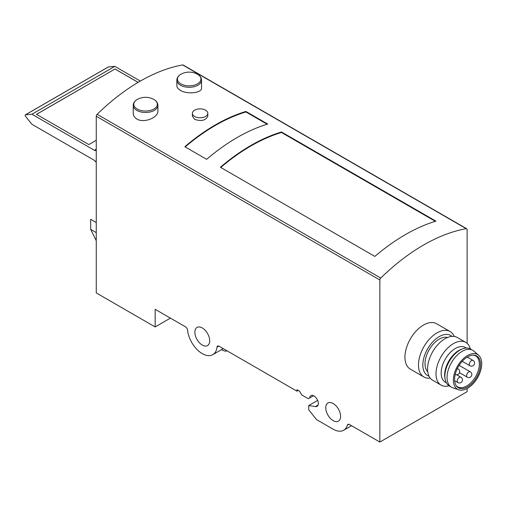 <?xml version="1.0" encoding="UTF-8"?>
<svg xmlns="http://www.w3.org/2000/svg" width="507" height="507" viewBox="0 0 507 507"><rect width="100%" height="100%" fill="white"/><g stroke="black" fill="none" stroke-linecap="round" stroke-linejoin="round"><path stroke-width="0.76" d="M427.75 371.802A20.052 11.579 -60 0 1 429.169 349.741A20.052 11.579 -60 0 1 447.567 337.478M192.387 113.327L192.387 116.166L194.65 119.379C201.425 121.534 205.81 120.463 207.813 116.166L207.813 113.327A7.713 4.455 0 0 0 200.1 108.872A7.713 4.455 0 0 0 192.387 113.327A7.713 4.455 0 0 0 194.65 116.477A7.713 4.455 0 0 0 203.053 117.44A7.713 4.455 0 0 0 207.813 113.327M467.124 343.34L467.124 229.595A1.851 1.071 120 0 0 466.738 228.752L183.141 65.016A1.851 1.071 120 0 0 182.64 64.94A185.106 106.876 120 0 0 97.141 114.303A1.851 1.071 120 0 0 96.26 116.242L96.26 292.932L155.161 326.939L170.434 318.123M466.738 228.752A1.851 1.071 120 0 0 466.237 228.676A185.106 106.876 120 0 0 380.744 278.039A1.851 1.071 120 0 0 379.863 279.978L96.26 116.242M374.844 256.422L220.393 167.247A185.106 106.876 -60 0 1 281.474 131.985L435.925 221.153A185.106 106.876 120 0 0 374.844 256.422M206.647 159.312L184.833 146.719A185.106 106.876 -60 0 1 245.914 111.451L267.728 124.05A185.106 106.876 120 0 0 206.647 159.312M157.905 105.355A12.339 7.123 0 0 1 150.287 111.933A12.339 7.123 0 0 1 136.839 110.393A12.339 7.123 0 0 1 133.227 105.355L133.227 113.295C133.297 115.666 134.501 117.573 136.839 119.012C144.045 123.524 158.399 117.542 157.905 110.881L157.905 105.355C157.842 102.769 156.264 100.671 153.165 99.074L153.165 99.074A17.276 17.276 0 0 0 137.961 99.074L137.961 99.074A11.75 6.781 0 0 0 137.258 109.037A11.75 6.781 0 0 0 153.875 109.037A11.75 6.781 0 0 0 153.875 99.448A11.75 6.781 0 0 0 153.165 99.074M201.539 80.163A12.339 7.123 0 0 1 193.921 86.741A12.339 7.123 0 0 1 180.467 85.201A12.339 7.123 0 0 1 176.854 80.163L176.854 85.696C176.924 87.419 178.128 88.991 180.467 90.404C187.685 94.822 202.122 92.743 201.539 88.104L201.539 80.163C201.475 77.577 199.891 75.486 196.798 73.883L196.798 73.883A17.276 17.276 0 0 0 181.595 73.883L181.595 73.883A11.75 6.781 0 0 0 180.891 83.851A11.75 6.781 0 0 0 197.502 83.851A11.75 6.781 0 0 0 197.502 74.256A11.75 6.781 0 0 0 196.798 73.883M435.355 221.331L281.474 132.485L281.474 131.985M267.157 124.221L245.914 111.958L245.914 111.451M96.26 222.529L90.69 219.309L90.69 229.386L96.26 240.743M155.161 326.939L155.161 309.308L185.41 326.768A3.086 1.781 -120 0 1 187.571 330.215A20.977 12.111 -120 0 0 197.502 349.963A20.977 12.111 -120 0 0 212.775 354.678A20.977 12.111 -120 0 0 216.996 347.2L218.878 346.116M227.098 350.838C225.799 351.484 223.942 351.078 221.527 349.627M216.996 347.2A3.086 1.781 -120 0 1 217.617 346.104A3.086 1.781 -120 0 1 219.157 346.256L296.963 391.176L296.963 389.661L299.58 391.176L301.76 394.953L308.307 398.73L309.638 397.963A6.173 3.562 -120 0 1 310.892 395.656A6.173 3.562 -120 0 1 317.065 399.218A6.173 3.562 -120 0 1 317.065 406.341A6.173 3.562 -120 0 1 315.468 406.595L308.744 405.537L317.648 400.397M308.744 405.537L308.744 409.865L316.596 419.638L333.175 429.207A20.977 12.111 -120 0 0 343.664 430.247A20.977 12.111 -120 0 0 347.409 425.126L348.886 424.277M430.215 378.114A26.225 15.14 -60 0 1 423.903 376.98L410.378 369.172A26.225 15.14 -60 0 1 410.378 338.891A26.225 15.14 -60 0 1 436.603 323.751L450.127 331.559A26.225 15.14 -60 0 1 454.266 336.458M347.409 425.126A3.086 1.781 -120 0 1 347.96 424.378A3.086 1.781 -120 0 1 349.5 424.53L379.863 442.06L467.124 391.677L467.124 388.52M379.863 442.06L379.863 279.978M296.963 391.176L298.274 390.415M309.638 397.963L313.516 395.72M333.175 420.645A10.489 6.059 -120 0 0 338.423 421.165A10.489 6.059 -120 0 0 338.423 409.054A10.489 6.059 -120 0 0 327.934 402.995A10.489 6.059 -120 0 0 326.324 411.399A10.489 6.059 -120 0 0 333.175 420.645M202.287 345.077A10.489 6.059 -120 0 0 207.528 345.597A10.489 6.059 -120 0 0 207.528 333.486A10.489 6.059 -120 0 0 197.039 327.427A10.489 6.059 -120 0 0 195.429 335.83A10.489 6.059 -120 0 0 202.287 345.077M220.741 167.449A185.106 106.876 -60 0 1 281.474 132.485M185.182 146.922A185.106 106.876 -60 0 1 245.914 111.958M429.03 376.2A23.138 13.359 -60 0 1 427.629 348.848A23.138 13.359 -60 0 1 452.016 336.388M423.903 376.98A26.225 15.14 -60 0 1 423.903 346.699A26.225 15.14 -60 0 1 450.127 331.559M449.063 385.795A24.678 14.247 -60 0 1 441.109 385.13A24.678 14.247 -60 0 1 441.109 356.636A24.678 14.247 -60 0 1 465.794 342.383A24.678 14.247 -60 0 1 470.344 348.936M446.325 382.798L445.317 382.215A20.052 11.579 -60 0 1 445.317 359.057A20.052 11.579 -60 0 1 465.369 347.485L466.377 348.068M441.109 385.13L432.674 380.263A24.678 14.247 -60 0 1 432.674 351.763A24.678 14.247 -60 0 1 457.352 337.51L465.794 342.383M467.555 388.273A20.052 11.579 -60 0 1 458.727 389.813A20.052 11.579 -60 0 1 457.529 366.111A20.052 11.579 -60 0 1 478.652 355.299A20.052 11.579 -60 0 1 480.332 371.644A20.052 11.579 -60 0 1 467.555 388.273M467.555 386.879A18.341 10.59 -60 0 1 456.338 385.89A18.341 10.59 -60 0 1 458.385 366.605A18.341 10.59 -60 0 1 474.058 355.192A18.341 10.59 -60 0 1 480.085 368.557A18.341 10.59 -60 0 1 467.555 386.879M458.727 389.813L452.732 387.766A21.288 12.288 -60 0 1 451.458 387.19A21.288 12.288 -60 0 1 451.458 362.606A21.288 12.288 -60 0 1 472.746 350.318A21.288 12.288 -60 0 1 473.887 351.129L478.652 355.299M451.458 387.19L449.278 385.928A21.288 12.288 -60 0 1 445.127 379.217A21.288 12.288 -60 0 1 462.676 348.816A21.288 12.288 -60 0 1 470.566 349.057L472.746 350.318M445.127 379.217L444.893 377.911A20.052 11.579 -60 0 1 461.427 349.266L462.676 348.816M473.532 355.16A17.891 10.33 -60 0 1 475.629 355.901A17.891 10.33 -60 0 1 478.374 370.243A17.891 10.33 -60 0 1 466.687 386.011A17.891 10.33 -60 0 1 457.739 386.892A17.891 10.33 -60 0 1 456.047 385.447M108.124 67.095A1.071 0.621 60 0 1 108.251 66.981A1.071 0.621 60 0 1 108.403 66.93L114.823 66.36L31.928 114.221L94.955 150.611L95.018 149.914L96.26 150.801M114.823 66.36L140.331 81.082M138.157 82.349L115.026 68.996L36.491 114.335L88.845 144.565L96.26 140.281M96.26 162.006L95.215 161.638L94.955 160.687L31.928 124.297L25.508 116.312A1.071 0.621 60 0 1 25.35 114.842A1.071 0.621 60 0 1 25.508 114.791L31.928 114.221M115.026 68.996L36.536 114.36M138.113 82.375L115.026 69.047M380.744 278.039L97.141 114.303M466.237 228.676L182.64 64.94M315.468 406.595L318.079 405.087M90.69 229.386L96.26 232.605M457.187 368.9A3.086 1.781 -60 0 1 458.195 368.976L457.377 368.507M473.025 360.414A3.086 3.086 0 0 1 474.159 364.628A3.086 3.086 0 0 1 469.945 365.756A3.086 1.781 -60 0 1 469.305 364.343A3.086 1.781 -60 0 1 470.648 361.238A3.086 1.781 -60 0 1 473.025 360.414L467.277 357.093M460.92 377.227A3.086 3.086 0 0 1 462.048 381.441A3.086 3.086 0 0 1 457.834 382.57A3.086 1.781 -60 0 1 457.194 381.156A3.086 1.781 -60 0 1 458.543 378.057A3.086 1.781 -60 0 1 460.92 377.227L456.604 374.736M470.3 371.815A3.086 3.086 0 0 1 471.428 376.029A3.086 3.086 0 0 1 467.213 377.157A3.086 1.781 -60 0 1 466.573 375.744A3.086 1.781 -60 0 1 467.923 372.639A3.086 1.781 -60 0 1 470.3 371.815L459.139 365.37M108.403 66.93L25.508 114.791M96.26 149.35L95.215 149.958M212.775 354.678L223.264 348.626M343.664 430.247L351.535 425.703M133.227 105.355C133.29 102.769 134.868 100.671 137.961 99.074M176.854 80.163C176.918 77.577 178.496 75.486 181.595 73.883M455.223 374.388A3.086 3.086 0 0 0 459.355 373.133A3.086 3.086 0 0 0 458.195 368.976M469.945 365.756L462.238 361.314M457.834 382.57L454.64 380.725M467.213 377.157L459.545 372.727M108.251 66.981L25.35 114.842M96.26 149.197L95.018 149.914"/></g></svg>
